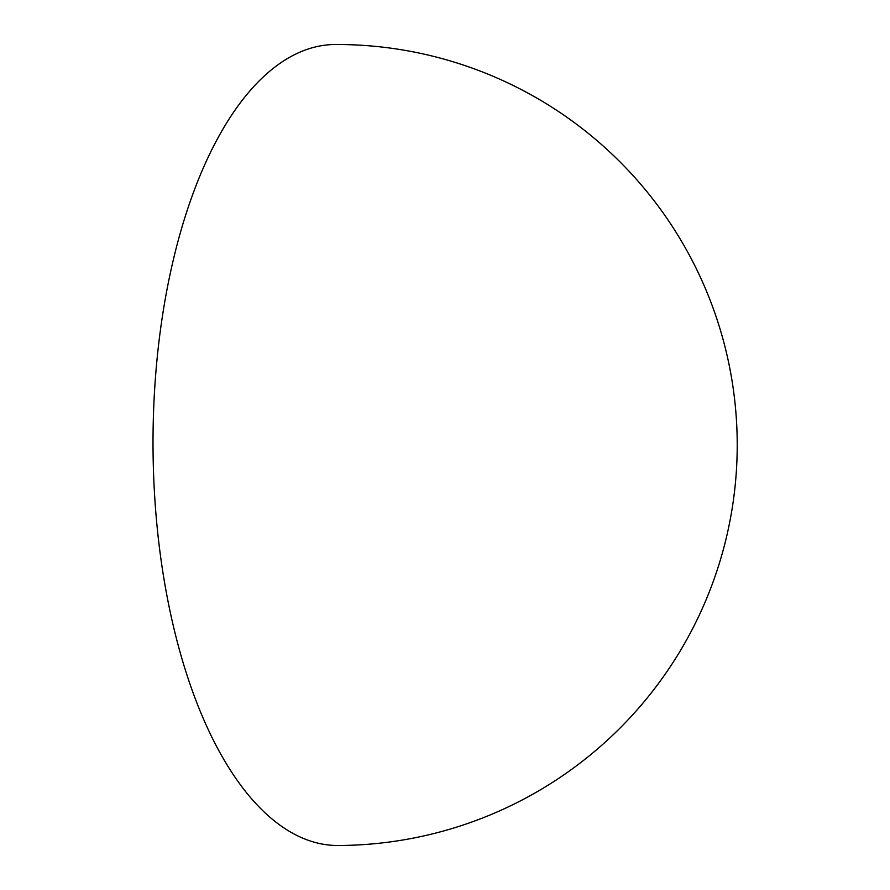 <?xml version="1.0" encoding="UTF-8"?>
<svg xmlns="http://www.w3.org/2000/svg" width="890" height="890" viewBox="0 0 890 890"><rect width="100%" height="100%" fill="white"/><g stroke="black" fill="none" stroke-linecap="round" stroke-linejoin="round"><path stroke-width="1.33" d="M338.044 845.5A400.5 183.685 -90.2 0 1 153.681 476.684A400.5 183.685 -90.2 0 1 306.961 49.417A400.5 183.685 -90.2 0 1 335.363 44.5A400.5 400.5 0 0 1 467.384 823.584A400.5 400.5 0 0 1 338.044 845.5"/></g></svg>
